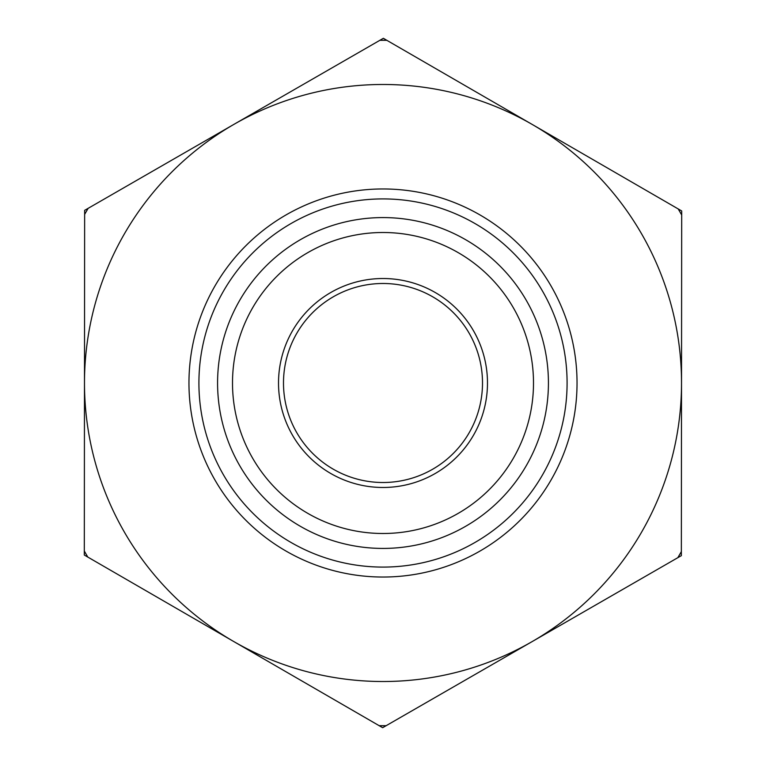 <?xml version="1.0" encoding="UTF-8"?>
<svg xmlns="http://www.w3.org/2000/svg" width="766" height="766" viewBox="0 0 766 766"><rect width="100%" height="100%" fill="white"/><g stroke="black" fill="none" stroke-linecap="round" stroke-linejoin="round"><path stroke-width="1.15" d="M482.503 383A99.503 99.503 0 0 1 333.248 469.175A99.503 99.503 0 0 1 333.248 296.825A99.503 99.503 0 0 1 482.503 383M487.482 383A104.482 104.482 0 0 0 330.759 292.516A104.482 104.482 0 0 0 330.759 473.484A104.482 104.482 0 0 0 487.482 383M533.5 383A150.5 150.5 0 0 1 307.75 513.335A150.5 150.5 0 0 1 307.75 252.665A150.5 150.5 0 0 1 533.5 383M84.308 551.013A342.699 342.699 0 0 0 87.803 557.073L84.308 555.044L84.653 210.344L383.354 38.3L681.692 210.956L681.692 214.987A342.699 342.699 0 0 0 678.197 208.927M88.157 208.333A342.699 342.699 0 0 0 84.653 214.384M386.84 40.32A342.699 342.699 0 0 0 379.85 40.311M677.843 557.667A342.699 342.699 0 0 0 681.347 551.616L681.347 555.656L531.997 641.678A298.52 298.52 0 0 0 681.52 383.306L681.347 551.616M379.16 725.68A342.699 342.699 0 0 0 386.15 725.689L382.646 727.7L233.477 641.372A298.52 298.52 0 0 0 531.997 641.678L386.15 725.689M681.692 214.987L681.52 383.306A298.52 298.52 0 0 0 234.003 124.322A298.52 298.52 0 0 0 233.477 641.372L87.803 557.073M548.427 383A165.427 165.427 0 0 0 239.825 300.138A165.427 165.427 0 0 0 340.104 542.768A165.427 165.427 0 0 0 548.427 383M223.672 290.793A184.089 184.089 0 0 1 542.519 291.118A184.089 184.089 0 0 1 382.809 567.089A184.089 184.089 0 0 1 223.672 290.793M215.054 285.814A194.037 194.037 0 0 1 551.137 286.149A194.037 194.037 0 0 1 382.799 577.037A194.037 194.037 0 0 1 215.054 285.814"/></g></svg>
